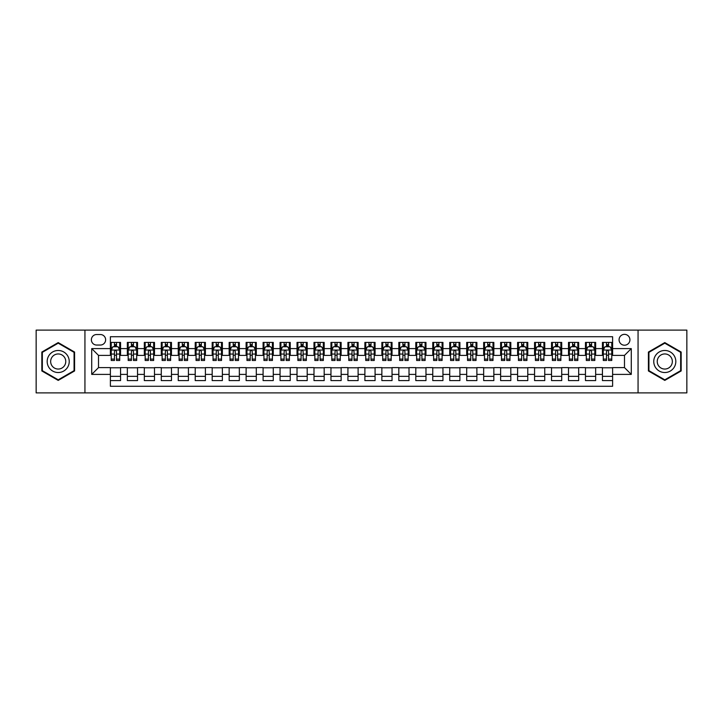 <?xml version="1.0" encoding="UTF-8"?>
<svg xmlns="http://www.w3.org/2000/svg" width="723" height="723" viewBox="0 0 723 723"><rect width="100%" height="100%" fill="white"/><g stroke="black" fill="none" stroke-linecap="round" stroke-linejoin="round"><path stroke-width="1.08" d="M624.491 334.351A5.432 5.432 0 0 0 619.069 339.783A5.432 5.432 0 0 0 624.491 345.214A5.432 5.432 0 0 0 629.923 339.783A5.432 5.432 0 0 0 624.491 334.351M638.066 392.887L686.85 392.887L686.85 330.113L638.066 330.113L638.066 392.887L84.934 392.887L84.934 330.113L36.15 330.113L36.15 392.887L84.934 392.887M612.616 342.413L602.44 342.413L602.44 348.603L595.653 348.603L595.653 355.391L602.44 355.391L602.44 348.603M595.653 348.603L595.653 342.413L585.467 342.413L585.467 348.603L578.68 348.603L578.68 355.391L585.467 355.391L585.467 348.603M578.68 348.603L578.68 342.413L568.504 342.413L568.504 348.603L561.717 348.603L561.717 355.391L568.504 355.391L568.504 348.603M561.717 348.603L561.717 342.413L551.532 342.413L551.532 348.603L544.744 348.603L544.744 355.391L551.532 355.391L551.532 348.603M544.744 348.603L544.744 342.413L534.568 342.413L534.568 348.603L527.781 348.603L527.781 355.391L534.568 355.391L534.568 348.603M527.781 348.603L527.781 342.413L517.596 342.413L517.596 348.603L510.818 348.603L510.818 355.391L517.596 355.391L517.596 348.603M510.818 348.603L510.818 342.413L500.632 342.413L500.632 348.603L493.845 348.603L493.845 355.391L500.632 355.391L500.632 348.603M493.845 348.603L493.845 342.413L483.669 342.413L483.669 348.603L476.882 348.603L476.882 355.391L483.669 355.391L483.669 348.603M476.882 348.603L476.882 342.413L466.697 342.413L466.697 348.603L459.909 348.603L459.909 355.391L466.697 355.391L466.697 348.603M459.909 348.603L459.909 342.413L449.733 342.413L449.733 348.603L442.946 348.603L442.946 355.391L449.733 355.391L449.733 348.603M442.946 348.603L442.946 342.413L432.761 342.413L432.761 348.603L425.974 348.603L425.974 355.391L432.761 355.391L432.761 348.603M425.974 348.603L425.974 342.413L415.797 342.413L415.797 348.603L409.01 348.603L409.01 355.391L415.797 355.391L415.797 348.603M409.01 348.603L409.01 342.413L398.825 342.413L398.825 348.603L392.038 348.603L392.038 355.391L398.825 355.391L398.825 348.603M392.038 348.603L392.038 342.413L381.861 342.413L381.861 348.603L375.074 348.603L375.074 355.391L381.861 355.391L381.861 348.603M375.074 348.603L375.074 342.413L364.889 342.413L364.889 348.603L358.111 348.603L358.111 355.391L364.889 355.391L364.889 348.603M358.111 348.603L358.111 342.413L347.926 342.413L347.926 348.603L341.139 348.603L341.139 355.391L347.926 355.391L347.926 348.603M341.139 348.603L341.139 342.413L330.962 342.413L330.962 348.603L324.175 348.603L324.175 355.391L330.962 355.391L330.962 348.603M324.175 348.603L324.175 342.413L313.99 342.413L313.99 348.603L307.203 348.603L307.203 355.391L313.99 355.391L313.99 348.603M307.203 348.603L307.203 342.413L297.026 342.413L297.026 348.603L290.239 348.603L290.239 355.391L297.026 355.391L297.026 348.603M290.239 348.603L290.239 342.413L280.054 342.413L280.054 348.603L273.267 348.603L273.267 355.391L280.054 355.391L280.054 348.603M273.267 348.603L273.267 342.413L263.091 342.413L263.091 348.603L256.304 348.603L256.304 355.391L263.091 355.391L263.091 348.603M256.304 348.603L256.304 342.413L246.118 342.413L246.118 348.603L239.331 348.603L239.331 355.391L246.118 355.391L246.118 348.603M239.331 348.603L239.331 342.413L229.155 342.413L229.155 348.603L222.368 348.603L222.368 355.391L229.155 355.391L229.155 348.603M222.368 348.603L222.368 342.413L212.182 342.413L212.182 348.603L205.404 348.603L205.404 355.391L212.182 355.391L212.182 348.603M205.404 348.603L205.404 342.413L195.219 342.413L195.219 348.603L188.432 348.603L188.432 355.391L195.219 355.391L195.219 348.603M188.432 348.603L188.432 342.413L178.256 342.413L178.256 348.603L171.468 348.603L171.468 355.391L178.256 355.391L178.256 348.603M171.468 348.603L171.468 342.413L161.283 342.413L161.283 348.603L154.496 348.603L154.496 355.391L161.283 355.391L161.283 348.603M154.496 348.603L154.496 342.413L144.32 342.413L144.32 348.603L137.533 348.603L137.533 355.391L144.32 355.391L144.32 348.603M137.533 348.603L137.533 342.413L127.347 342.413L127.347 355.391L120.56 355.391L120.56 342.413L110.384 342.413M110.384 380.587L120.56 380.587L120.56 367.609L127.347 367.609L127.347 380.587L137.533 380.587L137.533 367.609L144.32 367.609L144.32 374.397L137.533 374.397M144.32 374.397L144.32 380.587L154.496 380.587L154.496 367.609L161.283 367.609L161.283 374.397L154.496 374.397M161.283 374.397L161.283 380.587L171.468 380.587L171.468 367.609L178.256 367.609L178.256 374.397L171.468 374.397M178.256 374.397L178.256 380.587L188.432 380.587L188.432 367.609L195.219 367.609L195.219 374.397L188.432 374.397M195.219 374.397L195.219 380.587L205.404 380.587L205.404 367.609L212.182 367.609L212.182 374.397L205.404 374.397M212.182 374.397L212.182 380.587L222.368 380.587L222.368 367.609L229.155 367.609L229.155 374.397L222.368 374.397M229.155 374.397L229.155 380.587L239.331 380.587L239.331 367.609L246.118 367.609L246.118 374.397L239.331 374.397M246.118 374.397L246.118 380.587L256.304 380.587L256.304 367.609L263.091 367.609L263.091 374.397L256.304 374.397M263.091 374.397L263.091 380.587L273.267 380.587L273.267 367.609L280.054 367.609L280.054 374.397L273.267 374.397M280.054 374.397L280.054 380.587L290.239 380.587L290.239 367.609L297.026 367.609L297.026 374.397L290.239 374.397M297.026 374.397L297.026 380.587L307.203 380.587L307.203 367.609L313.99 367.609L313.99 374.397L307.203 374.397M313.99 374.397L313.99 380.587L324.175 380.587L324.175 367.609L330.962 367.609L330.962 374.397L324.175 374.397M330.962 374.397L330.962 380.587L341.139 380.587L341.139 367.609L347.926 367.609L347.926 374.397L341.139 374.397M347.926 374.397L347.926 380.587L358.111 380.587L358.111 367.609L364.889 367.609L364.889 374.397L358.111 374.397M364.889 374.397L364.889 380.587L375.074 380.587L375.074 367.609L381.861 367.609L381.861 374.397L375.074 374.397M381.861 374.397L381.861 380.587L392.038 380.587L392.038 367.609L398.825 367.609L398.825 374.397L392.038 374.397M398.825 374.397L398.825 380.587L409.01 380.587L409.01 367.609L415.797 367.609L415.797 374.397L409.01 374.397M415.797 374.397L415.797 380.587L425.974 380.587L425.974 367.609L432.761 367.609L432.761 374.397L425.974 374.397M432.761 374.397L432.761 380.587L442.946 380.587L442.946 367.609L449.733 367.609L449.733 374.397L442.946 374.397M449.733 374.397L449.733 380.587L459.909 380.587L459.909 367.609L466.697 367.609L466.697 374.397L459.909 374.397M466.697 374.397L466.697 380.587L476.882 380.587L476.882 367.609L483.669 367.609L483.669 374.397L476.882 374.397M483.669 374.397L483.669 380.587L493.845 380.587L493.845 367.609L500.632 367.609L500.632 374.397L493.845 374.397M500.632 374.397L500.632 380.587L510.818 380.587L510.818 367.609L517.596 367.609L517.596 374.397L510.818 374.397M517.596 374.397L517.596 380.587L527.781 380.587L527.781 367.609L534.568 367.609L534.568 374.397L527.781 374.397M534.568 374.397L534.568 380.587L544.744 380.587L544.744 367.609L551.532 367.609L551.532 374.397L544.744 374.397M551.532 374.397L551.532 380.587L561.717 380.587L561.717 367.609L568.504 367.609L568.504 374.397L561.717 374.397M568.504 374.397L568.504 380.587L578.68 380.587L578.68 367.609L585.467 367.609L585.467 374.397L578.68 374.397M585.467 374.397L585.467 380.587L595.653 380.587L595.653 367.609L602.44 367.609L602.44 374.397L595.653 374.397M96.638 345.043L100.37 345.043A5.26 5.26 0 0 0 105.63 339.783A5.26 5.26 0 0 0 100.37 334.523L96.638 334.523A5.26 5.26 0 0 0 91.378 339.783A5.26 5.26 0 0 0 96.638 345.043M638.066 330.113L84.934 330.113M612.616 348.603L612.616 336.728L110.384 336.728L110.384 355.391L98.509 355.391L98.509 367.609L110.384 367.609L110.384 386.272L612.616 386.272L612.616 367.609L624.491 367.609L624.491 355.391L612.616 355.391L612.616 348.603L631.278 348.603L631.278 374.397L612.616 374.397M110.384 374.397L91.722 374.397L91.722 348.603L110.384 348.603M602.44 374.397L602.44 380.587L612.616 380.587M110.384 346.651L111.234 346.651M114.451 346.651L116.493 346.651M119.711 346.651L120.56 346.651M110.384 355.219L111.234 355.219M114.451 355.219L116.493 355.219M119.711 355.219L120.56 355.219M110.384 367.781L120.56 367.781M110.384 376.349L120.56 376.349M127.347 355.219L128.197 355.219M131.423 355.219L133.457 355.219M136.683 355.219L137.533 355.219M127.347 346.651L128.197 346.651M131.423 346.651L133.457 346.651M136.683 346.651L137.533 346.651M127.347 367.781L137.533 367.781M127.347 376.349L137.533 376.349M144.32 367.781L154.496 367.781M144.32 376.349L154.496 376.349M144.32 346.651L145.169 346.651M148.387 346.651L150.429 346.651M153.647 346.651L154.496 346.651M144.32 355.219L145.169 355.219M148.387 355.219L150.429 355.219M153.647 355.219L154.496 355.219M161.283 367.781L171.468 367.781M161.283 376.349L171.468 376.349M161.283 346.651L162.133 346.651M165.359 346.651L167.393 346.651M170.619 346.651L171.468 346.651M161.283 355.219L162.133 355.219M165.359 355.219L167.393 355.219M170.619 355.219L171.468 355.219M178.256 367.781L188.432 367.781M178.256 376.349L188.432 376.349M178.256 346.651L179.096 346.651M182.323 346.651L184.356 346.651M187.582 346.651L188.432 346.651M178.256 355.219L179.096 355.219M182.323 355.219L184.356 355.219M187.582 355.219L188.432 355.219M195.219 367.781L205.404 367.781M195.219 376.349L205.404 376.349M195.219 346.651L196.069 346.651M199.295 346.651L201.328 346.651M204.555 346.651L205.404 346.651M195.219 355.219L196.069 355.219M199.295 355.219L201.328 355.219M204.555 355.219L205.404 355.219M212.182 367.781L222.368 367.781M212.182 376.349L222.368 376.349M212.182 346.651L213.032 346.651M216.258 346.651L218.292 346.651M221.518 346.651L222.368 346.651M212.182 355.219L213.032 355.219M216.258 355.219L218.292 355.219M221.518 355.219L222.368 355.219M229.155 367.781L239.331 367.781M229.155 376.349L239.331 376.349M229.155 346.651L230.004 346.651M233.231 346.651L235.264 346.651M238.491 346.651L239.331 346.651M229.155 355.219L230.004 355.219M233.231 355.219L235.264 355.219M238.491 355.219L239.331 355.219M246.118 367.781L256.304 367.781M246.118 376.349L256.304 376.349M246.118 346.651L246.968 346.651M250.194 346.651L252.228 346.651M255.454 346.651L256.304 346.651M246.118 355.219L246.968 355.219M250.194 355.219L252.228 355.219M255.454 355.219L256.304 355.219M263.091 367.781L273.267 367.781M263.091 376.349L273.267 376.349M263.091 346.651L263.94 346.651M267.158 346.651L269.2 346.651M272.417 346.651L273.267 346.651M263.091 355.219L263.94 355.219M267.158 355.219L269.2 355.219M272.417 355.219L273.267 355.219M280.054 367.781L290.239 367.781M280.054 376.349L290.239 376.349M280.054 346.651L280.904 346.651M284.13 346.651L286.163 346.651M289.39 346.651L290.239 346.651M280.054 355.219L280.904 355.219M284.13 355.219L286.163 355.219M289.39 355.219L290.239 355.219M297.026 367.781L307.203 367.781M297.026 376.349L307.203 376.349M297.026 346.651L297.876 346.651M301.093 346.651L303.136 346.651M306.353 346.651L307.203 346.651M297.026 355.219L297.876 355.219M301.093 355.219L303.136 355.219M306.353 355.219L307.203 355.219M313.99 367.781L324.175 367.781M313.99 376.349L324.175 376.349M313.99 346.651L314.839 346.651M318.066 346.651L320.099 346.651M323.326 346.651L324.175 346.651M313.99 355.219L314.839 355.219M318.066 355.219L320.099 355.219M323.326 355.219L324.175 355.219M330.962 367.781L341.139 367.781M330.962 376.349L341.139 376.349M330.962 346.651L331.803 346.651M335.029 346.651L337.063 346.651M340.289 346.651L341.139 346.651M330.962 355.219L331.803 355.219M335.029 355.219L337.063 355.219M340.289 355.219L341.139 355.219M347.926 367.781L358.111 367.781M347.926 376.349L358.111 376.349M347.926 346.651L348.775 346.651M352.002 346.651L354.035 346.651M357.261 346.651L358.111 346.651M347.926 355.219L348.775 355.219M352.002 355.219L354.035 355.219M357.261 355.219L358.111 355.219M364.889 367.781L375.074 367.781M364.889 376.349L375.074 376.349M364.889 346.651L365.739 346.651M368.965 346.651L370.998 346.651M374.225 346.651L375.074 346.651M364.889 355.219L365.739 355.219M368.965 355.219L370.998 355.219M374.225 355.219L375.074 355.219M381.861 367.781L392.038 367.781M381.861 376.349L392.038 376.349M381.861 346.651L382.711 346.651M385.937 346.651L387.971 346.651M391.197 346.651L392.038 346.651M381.861 355.219L382.711 355.219M385.937 355.219L387.971 355.219M391.197 355.219L392.038 355.219M398.825 367.781L409.01 367.781M398.825 376.349L409.01 376.349M398.825 346.651L399.674 346.651M402.901 346.651L404.934 346.651M408.161 346.651L409.01 346.651M398.825 355.219L399.674 355.219M402.901 355.219L404.934 355.219M408.161 355.219L409.01 355.219M415.797 367.781L425.974 367.781M415.797 376.349L425.974 376.349M415.797 346.651L416.647 346.651M419.864 346.651L421.907 346.651M425.124 346.651L425.974 346.651M415.797 355.219L416.647 355.219M419.864 355.219L421.907 355.219M425.124 355.219L425.974 355.219M432.761 367.781L442.946 367.781M432.761 376.349L442.946 376.349M432.761 346.651L433.61 346.651M436.837 346.651L438.87 346.651M442.096 346.651L442.946 346.651M432.761 355.219L433.61 355.219M436.837 355.219L438.87 355.219M442.096 355.219L442.946 355.219M449.733 367.781L459.909 367.781M449.733 376.349L459.909 376.349M449.733 346.651L450.583 346.651M453.8 346.651L455.842 346.651M459.06 346.651L459.909 346.651M449.733 355.219L450.583 355.219M453.8 355.219L455.842 355.219M459.06 355.219L459.909 355.219M466.697 367.781L476.882 367.781M466.697 376.349L476.882 376.349M466.697 346.651L467.546 346.651M470.772 346.651L472.806 346.651M476.032 346.651L476.882 346.651M466.697 355.219L467.546 355.219M470.772 355.219L472.806 355.219M476.032 355.219L476.882 355.219M483.669 367.781L493.845 367.781M483.669 376.349L493.845 376.349M483.669 346.651L484.509 346.651M487.736 346.651L489.769 346.651M492.996 346.651L493.845 346.651M483.669 355.219L484.509 355.219M487.736 355.219L489.769 355.219M492.996 355.219L493.845 355.219M500.632 367.781L510.818 367.781M500.632 376.349L510.818 376.349M500.632 346.651L501.482 346.651M504.708 346.651L506.742 346.651M509.968 346.651L510.818 346.651M500.632 355.219L501.482 355.219M504.708 355.219L506.742 355.219M509.968 355.219L510.818 355.219M517.596 367.781L527.781 367.781M517.596 376.349L527.781 376.349M517.596 346.651L518.445 346.651M521.672 346.651L523.705 346.651M526.931 346.651L527.781 346.651M517.596 355.219L518.445 355.219M521.672 355.219L523.705 355.219M526.931 355.219L527.781 355.219M534.568 367.781L544.744 367.781M534.568 376.349L544.744 376.349M534.568 346.651L535.418 346.651M538.644 346.651L540.677 346.651M543.904 346.651L544.744 346.651M534.568 355.219L535.418 355.219M538.644 355.219L540.677 355.219M543.904 355.219L544.744 355.219M551.532 367.781L561.717 367.781M551.532 376.349L561.717 376.349M551.532 346.651L552.381 346.651M555.607 346.651L557.641 346.651M560.867 346.651L561.717 346.651M551.532 355.219L552.381 355.219M555.607 355.219L557.641 355.219M560.867 355.219L561.717 355.219M568.504 367.781L578.68 367.781M568.504 376.349L578.68 376.349M568.504 346.651L569.353 346.651M572.571 346.651L574.613 346.651M577.831 346.651L578.68 346.651M568.504 355.219L569.353 355.219M572.571 355.219L574.613 355.219M577.831 355.219L578.68 355.219M585.467 367.781L595.653 367.781M585.467 376.349L595.653 376.349M585.467 346.651L586.317 346.651M589.543 346.651L591.577 346.651M594.803 346.651L595.653 346.651M585.467 355.219L586.317 355.219M589.543 355.219L591.577 355.219M594.803 355.219L595.653 355.219M602.44 367.781L612.616 367.781M602.44 376.349L612.616 376.349M602.44 346.651L603.289 346.651M606.507 346.651L608.549 346.651M611.766 346.651L612.616 346.651M602.44 355.219L603.289 355.219M606.507 355.219L608.549 355.219M611.766 355.219L612.616 355.219M98.509 355.391L91.722 348.603M98.509 367.609L91.722 374.397M631.278 348.603L624.491 355.391M631.278 374.397L624.491 367.609M58.211 380.406L74.577 370.953L74.577 352.047L58.211 342.594L41.835 352.047L41.835 370.953L58.211 380.406M681.165 352.047L664.789 342.594L648.423 352.047L648.423 370.953L664.789 380.406L681.165 370.953L681.165 352.047M116.493 344.618L114.451 344.618M119.711 359.096L116.493 359.096L116.493 360.479L119.711 360.479L119.711 350.131L118.021 346.742L112.924 346.742L111.234 350.131L111.234 360.479L114.451 360.479L114.451 359.096L111.234 359.096M111.234 350.131L111.234 342.413M119.711 350.131L119.711 342.413M114.451 346.742L114.451 342.413M116.493 342.413L116.493 346.742M116.493 359.096L116.493 351.405C115.816 350.095 115.138 350.095 114.451 351.405L114.451 359.096M58.211 350.474A11.026 11.026 0 0 0 47.176 361.5A11.026 11.026 0 0 0 58.211 372.526A11.026 11.026 0 0 0 69.236 361.5A11.026 11.026 0 0 0 58.211 350.474M58.211 353.954A7.546 7.546 0 0 0 50.655 361.5A7.546 7.546 0 0 0 58.211 369.046A7.546 7.546 0 0 0 65.757 361.5A7.546 7.546 0 0 0 58.211 353.954M74.071 370.655L58.211 379.819L42.341 370.655L42.341 352.345L58.211 343.181L74.071 352.345L74.071 370.655M655.237 355.987A11.026 11.026 0 0 0 659.277 371.053A11.026 11.026 0 0 0 674.342 367.013A11.026 11.026 0 0 0 670.302 351.947A11.026 11.026 0 0 0 655.237 355.987M658.255 357.722A7.546 7.546 0 0 0 661.021 368.043A7.546 7.546 0 0 0 671.333 365.278A7.546 7.546 0 0 0 668.567 354.957A7.546 7.546 0 0 0 658.255 357.722M680.659 352.345L680.659 370.655L664.789 379.819L648.929 370.655L648.929 352.345L664.789 343.181L680.659 352.345M133.457 344.618L131.423 344.618M136.683 359.096L133.457 359.096L133.457 360.479L136.683 360.479L136.683 350.131L134.984 346.742L129.896 346.742L128.197 350.131L128.197 360.479L131.423 360.479L131.423 359.096L128.197 359.096M128.197 350.131L128.197 342.413M136.683 350.131L136.683 342.413M131.423 346.742L131.423 342.413M133.457 342.413L133.457 346.742M133.457 359.096L133.457 351.405C132.779 350.095 132.101 350.095 131.423 351.405L131.423 359.096M150.429 344.618L148.387 344.618M153.647 359.096L150.429 359.096L150.429 360.479L153.647 360.479L153.647 350.131L151.957 346.742L146.859 346.742L145.169 350.131L145.169 360.479L148.387 360.479L148.387 359.096L145.169 359.096M145.169 350.131L145.169 342.413M153.647 350.131L153.647 342.413M148.387 346.742L148.387 342.413M150.429 342.413L150.429 346.742M150.429 359.096L150.429 351.405C149.751 350.095 149.065 350.095 148.387 351.405L148.387 359.096M167.393 344.618L165.359 344.618M170.619 359.096L167.393 359.096L167.393 360.479L170.619 360.479L170.619 350.131L168.92 346.742L163.832 346.742L162.133 350.131L162.133 360.479L165.359 360.479L165.359 359.096L162.133 359.096M162.133 350.131L162.133 342.413M170.619 350.131L170.619 342.413M165.359 346.742L165.359 342.413M167.393 342.413L167.393 346.742M167.393 359.096L167.393 351.405C166.715 350.095 166.037 350.095 165.359 351.405L165.359 359.096M184.356 344.618L182.323 344.618M187.582 359.096L184.356 359.096L184.356 360.479L187.582 360.479L187.582 350.131L185.883 346.742L180.795 346.742L179.096 350.131L179.096 360.479L182.323 360.479L182.323 359.096L179.096 359.096M179.096 350.131L179.096 342.413M187.582 350.131L187.582 342.413M182.323 346.742L182.323 342.413M184.356 342.413L184.356 346.742M184.356 359.096L184.356 351.405C183.678 350.095 183 350.095 182.323 351.405L182.323 359.096M201.328 344.618L199.295 344.618M204.555 359.096L201.328 359.096L201.328 360.479L204.555 360.479L204.555 350.131L202.856 346.742L197.768 346.742L196.069 350.131L196.069 360.479L199.295 360.479L199.295 359.096L196.069 359.096M196.069 350.131L196.069 342.413M204.555 350.131L204.555 342.413M199.295 346.742L199.295 342.413M201.328 342.413L201.328 346.742M201.328 359.096L201.328 351.405C200.651 350.095 199.973 350.095 199.295 351.405L199.295 359.096M218.292 344.618L216.258 344.618M221.518 359.096L218.292 359.096L218.292 360.479L221.518 360.479L221.518 350.131L219.819 346.742L214.731 346.742L213.032 350.131L213.032 360.479L216.258 360.479L216.258 359.096L213.032 359.096M213.032 350.131L213.032 342.413M221.518 350.131L221.518 342.413M216.258 346.742L216.258 342.413M218.292 342.413L218.292 346.742M218.292 359.096L218.292 351.405C217.614 350.095 216.936 350.095 216.258 351.405L216.258 359.096M235.264 344.618L233.231 344.618M238.491 359.096L235.264 359.096L235.264 360.479L238.491 360.479L238.491 350.131L236.792 346.742L231.703 346.742L230.004 350.131L230.004 360.479L233.231 360.479L233.231 359.096L230.004 359.096M230.004 350.131L230.004 342.413M238.491 350.131L238.491 342.413M233.231 346.742L233.231 342.413M235.264 342.413L235.264 346.742M235.264 359.096L235.264 351.405C234.586 350.095 233.909 350.095 233.231 351.405L233.231 359.096M252.228 344.618L250.194 344.618M255.454 359.096L252.228 359.096L252.228 360.479L255.454 360.479L255.454 350.131L253.755 346.742L248.667 346.742L246.968 350.131L246.968 360.479L250.194 360.479L250.194 359.096L246.968 359.096M246.968 350.131L246.968 342.413M255.454 350.131L255.454 342.413M250.194 346.742L250.194 342.413M252.228 342.413L252.228 346.742M252.228 359.096L252.228 351.405C251.55 350.095 250.872 350.095 250.194 351.405L250.194 359.096M269.2 344.618L267.158 344.618M272.417 359.096L269.2 359.096L269.2 360.479L272.417 360.479L272.417 350.131L270.727 346.742L265.63 346.742L263.94 350.131L263.94 360.479L267.158 360.479L267.158 359.096L263.94 359.096M263.94 350.131L263.94 342.413M272.417 350.131L272.417 342.413M267.158 346.742L267.158 342.413M269.2 342.413L269.2 346.742M269.2 359.096L269.2 351.405C268.522 350.095 267.844 350.095 267.158 351.405L267.158 359.096M286.163 344.618L284.13 344.618M289.39 359.096L286.163 359.096L286.163 360.479L289.39 360.479L289.39 350.131L287.691 346.742L282.603 346.742L280.904 350.131L280.904 360.479L284.13 360.479L284.13 359.096L280.904 359.096M280.904 350.131L280.904 342.413M289.39 350.131L289.39 342.413M284.13 346.742L284.13 342.413M286.163 342.413L286.163 346.742M286.163 359.096L286.163 351.405C285.486 350.095 284.808 350.095 284.13 351.405L284.13 359.096M303.136 344.618L301.093 344.618M306.353 359.096L303.136 359.096L303.136 360.479L306.353 360.479L306.353 350.131L304.663 346.742L299.566 346.742L297.876 350.131L297.876 360.479L301.093 360.479L301.093 359.096L297.876 359.096M297.876 350.131L297.876 342.413M306.353 350.131L306.353 342.413M301.093 346.742L301.093 342.413M303.136 342.413L303.136 346.742M303.136 359.096L303.136 351.405C302.458 350.095 301.771 350.095 301.093 351.405L301.093 359.096M320.099 344.618L318.066 344.618M323.326 359.096L320.099 359.096L320.099 360.479L323.326 360.479L323.326 350.131L321.627 346.742L316.538 346.742L314.839 350.131L314.839 360.479L318.066 360.479L318.066 359.096L314.839 359.096M314.839 350.131L314.839 342.413M323.326 350.131L323.326 342.413M318.066 346.742L318.066 342.413M320.099 342.413L320.099 346.742M320.099 359.096L320.099 351.405C319.421 350.095 318.744 350.095 318.066 351.405L318.066 359.096M337.063 344.618L335.029 344.618M340.289 359.096L337.063 359.096L337.063 360.479L340.289 360.479L340.289 350.131L338.59 346.742L333.502 346.742L331.803 350.131L331.803 360.479L335.029 360.479L335.029 359.096L331.803 359.096M331.803 350.131L331.803 342.413M340.289 350.131L340.289 342.413M335.029 346.742L335.029 342.413M337.063 342.413L337.063 346.742M337.063 359.096L337.063 351.405C336.385 350.095 335.707 350.095 335.029 351.405L335.029 359.096M354.035 344.618L352.002 344.618M357.261 359.096L354.035 359.096L354.035 360.479L357.261 360.479L357.261 350.131L355.562 346.742L350.474 346.742L348.775 350.131L348.775 360.479L352.002 360.479L352.002 359.096L348.775 359.096M348.775 350.131L348.775 342.413M357.261 350.131L357.261 342.413M352.002 346.742L352.002 342.413M354.035 342.413L354.035 346.742M354.035 359.096L354.035 351.405C353.357 350.095 352.679 350.095 352.002 351.405L352.002 359.096M370.998 344.618L368.965 344.618M374.225 359.096L370.998 359.096L370.998 360.479L374.225 360.479L374.225 350.131L372.526 346.742L367.438 346.742L365.739 350.131L365.739 360.479L368.965 360.479L368.965 359.096L365.739 359.096M365.739 350.131L365.739 342.413M374.225 350.131L374.225 342.413M368.965 346.742L368.965 342.413M370.998 342.413L370.998 346.742M370.998 359.096L370.998 351.405C370.321 350.095 369.643 350.095 368.965 351.405L368.965 359.096M387.971 344.618L385.937 344.618M391.197 359.096L387.971 359.096L387.971 360.479L391.197 360.479L391.197 350.131L389.498 346.742L384.41 346.742L382.711 350.131L382.711 360.479L385.937 360.479L385.937 359.096L382.711 359.096M382.711 350.131L382.711 342.413M391.197 350.131L391.197 342.413M385.937 346.742L385.937 342.413M387.971 342.413L387.971 346.742M387.971 359.096L387.971 351.405C387.293 350.095 386.615 350.095 385.937 351.405L385.937 359.096M404.934 344.618L402.901 344.618M408.161 359.096L404.934 359.096L404.934 360.479L408.161 360.479L408.161 350.131L406.462 346.742L401.373 346.742L399.674 350.131L399.674 360.479L402.901 360.479L402.901 359.096L399.674 359.096M399.674 350.131L399.674 342.413M408.161 350.131L408.161 342.413M402.901 346.742L402.901 342.413M404.934 342.413L404.934 346.742M404.934 359.096L404.934 351.405C404.256 350.095 403.579 350.095 402.901 351.405L402.901 359.096M421.907 344.618L419.864 344.618M425.124 359.096L421.907 359.096L421.907 360.479L425.124 360.479L425.124 350.131L423.434 346.742L418.337 346.742L416.647 350.131L416.647 360.479L419.864 360.479L419.864 359.096L416.647 359.096M416.647 350.131L416.647 342.413M425.124 350.131L425.124 342.413M419.864 346.742L419.864 342.413M421.907 342.413L421.907 346.742M421.907 359.096L421.907 351.405C421.229 350.095 420.551 350.095 419.864 351.405L419.864 359.096M438.87 344.618L436.837 344.618M442.096 359.096L438.87 359.096L438.87 360.479L442.096 360.479L442.096 350.131L440.397 346.742L435.309 346.742L433.61 350.131L433.61 360.479L436.837 360.479L436.837 359.096L433.61 359.096M433.61 350.131L433.61 342.413M442.096 350.131L442.096 342.413M436.837 346.742L436.837 342.413M438.87 342.413L438.87 346.742M438.87 359.096L438.87 351.405C438.192 350.095 437.514 350.095 436.837 351.405L436.837 359.096M455.842 344.618L453.8 344.618M459.06 359.096L455.842 359.096L455.842 360.479L459.06 360.479L459.06 350.131L457.37 346.742L452.273 346.742L450.583 350.131L450.583 360.479L453.8 360.479L453.8 359.096L450.583 359.096M450.583 350.131L450.583 342.413M459.06 350.131L459.06 342.413M453.8 346.742L453.8 342.413M455.842 342.413L455.842 346.742M455.842 359.096L455.842 351.405C455.165 350.095 454.478 350.095 453.8 351.405L453.8 359.096M472.806 344.618L470.772 344.618M476.032 359.096L472.806 359.096L472.806 360.479L476.032 360.479L476.032 350.131L474.333 346.742L469.245 346.742L467.546 350.131L467.546 360.479L470.772 360.479L470.772 359.096L467.546 359.096M467.546 350.131L467.546 342.413M476.032 350.131L476.032 342.413M470.772 346.742L470.772 342.413M472.806 342.413L472.806 346.742M472.806 359.096L472.806 351.405C472.128 350.095 471.45 350.095 470.772 351.405L470.772 359.096M489.769 344.618L487.736 344.618M492.996 359.096L489.769 359.096L489.769 360.479L492.996 360.479L492.996 350.131L491.297 346.742L486.208 346.742L484.509 350.131L484.509 360.479L487.736 360.479L487.736 359.096L484.509 359.096M484.509 350.131L484.509 342.413M492.996 350.131L492.996 342.413M487.736 346.742L487.736 342.413M489.769 342.413L489.769 346.742M489.769 359.096L489.769 351.405C489.091 350.095 488.414 350.095 487.736 351.405L487.736 359.096M506.742 344.618L504.708 344.618M509.968 359.096L506.742 359.096L506.742 360.479L509.968 360.479L509.968 350.131L508.269 346.742L503.181 346.742L501.482 350.131L501.482 360.479L504.708 360.479L504.708 359.096L501.482 359.096M501.482 350.131L501.482 342.413M509.968 350.131L509.968 342.413M504.708 346.742L504.708 342.413M506.742 342.413L506.742 346.742M506.742 359.096L506.742 351.405C506.064 350.095 505.386 350.095 504.708 351.405L504.708 359.096M523.705 344.618L521.672 344.618M526.931 359.096L523.705 359.096L523.705 360.479L526.931 360.479L526.931 350.131L525.232 346.742L520.144 346.742L518.445 350.131L518.445 360.479L521.672 360.479L521.672 359.096L518.445 359.096M518.445 350.131L518.445 342.413M526.931 350.131L526.931 342.413M521.672 346.742L521.672 342.413M523.705 342.413L523.705 346.742M523.705 359.096L523.705 351.405C523.027 350.095 522.349 350.095 521.672 351.405L521.672 359.096M540.677 344.618L538.644 344.618M543.904 359.096L540.677 359.096L540.677 360.479L543.904 360.479L543.904 350.131L542.205 346.742L537.117 346.742L535.418 350.131L535.418 360.479L538.644 360.479L538.644 359.096L535.418 359.096M535.418 350.131L535.418 342.413M543.904 350.131L543.904 342.413M538.644 346.742L538.644 342.413M540.677 342.413L540.677 346.742M540.677 359.096L540.677 351.405C540 350.095 539.322 350.095 538.644 351.405L538.644 359.096M557.641 344.618L555.607 344.618M560.867 359.096L557.641 359.096L557.641 360.479L560.867 360.479L560.867 350.131L559.168 346.742L554.08 346.742L552.381 350.131L552.381 360.479L555.607 360.479L555.607 359.096L552.381 359.096M552.381 350.131L552.381 342.413M560.867 350.131L560.867 342.413M555.607 346.742L555.607 342.413M557.641 342.413L557.641 346.742M557.641 359.096L557.641 351.405C556.963 350.095 556.285 350.095 555.607 351.405L555.607 359.096M574.613 344.618L572.571 344.618M577.831 359.096L574.613 359.096L574.613 360.479L577.831 360.479L577.831 350.131L576.141 346.742L571.043 346.742L569.353 350.131L569.353 360.479L572.571 360.479L572.571 359.096L569.353 359.096M569.353 350.131L569.353 342.413M577.831 350.131L577.831 342.413M572.571 346.742L572.571 342.413M574.613 342.413L574.613 346.742M574.613 359.096L574.613 351.405C573.935 350.095 573.258 350.095 572.571 351.405L572.571 359.096M591.577 344.618L589.543 344.618M594.803 359.096L591.577 359.096L591.577 360.479L594.803 360.479L594.803 350.131L593.104 346.742L588.016 346.742L586.317 350.131L586.317 360.479L589.543 360.479L589.543 359.096L586.317 359.096M586.317 350.131L586.317 342.413M594.803 350.131L594.803 342.413M589.543 346.742L589.543 342.413M591.577 342.413L591.577 346.742M591.577 359.096L591.577 351.405C590.899 350.095 590.221 350.095 589.543 351.405L589.543 359.096M608.549 344.618L606.507 344.618M611.766 359.096L608.549 359.096L608.549 360.479L611.766 360.479L611.766 350.131L610.076 346.742L604.979 346.742L603.289 350.131L603.289 360.479L606.507 360.479L606.507 359.096L603.289 359.096M603.289 350.131L603.289 342.413M611.766 350.131L611.766 342.413M606.507 346.742L606.507 342.413M608.549 342.413L608.549 346.742M608.549 359.096L608.549 351.405C607.871 350.095 607.184 350.095 606.507 351.405L606.507 359.096M127.347 374.397L120.56 374.397M127.347 348.603L120.56 348.603M119.675 350.049L111.27 350.049M111.234 347.673L112.463 347.673M118.482 347.673L119.711 347.673M114.451 354.062L111.234 354.062M119.711 354.062L116.493 354.062M116.493 345.693L114.451 345.693M136.638 350.049L128.242 350.049M128.197 347.673L129.426 347.673M135.454 347.673L136.683 347.673M131.423 354.062L128.197 354.062M136.683 354.062L133.457 354.062M133.457 345.693L131.423 345.693M153.61 350.049L145.206 350.049M145.169 347.673L146.398 347.673M152.417 347.673L153.647 347.673M148.387 354.062L145.169 354.062M153.647 354.062L150.429 354.062M150.429 345.693L148.387 345.693M170.574 350.049L162.178 350.049M162.133 347.673L163.362 347.673M169.39 347.673L170.619 347.673M165.359 354.062L162.133 354.062M170.619 354.062L167.393 354.062M167.393 345.693L165.359 345.693M187.537 350.049L179.141 350.049M179.096 347.673L180.334 347.673M186.353 347.673L187.582 347.673M182.323 354.062L179.096 354.062M187.582 354.062L184.356 354.062M184.356 345.693L182.323 345.693M204.51 350.049L196.114 350.049M196.069 347.673L197.298 347.673M203.326 347.673L204.555 347.673M199.295 354.062L196.069 354.062M204.555 354.062L201.328 354.062M201.328 345.693L199.295 345.693M221.473 350.049L213.077 350.049M213.032 347.673L214.261 347.673M220.289 347.673L221.518 347.673M216.258 354.062L213.032 354.062M221.518 354.062L218.292 354.062M218.292 345.693L216.258 345.693M238.445 350.049L230.041 350.049M230.004 347.673L231.233 347.673M237.252 347.673L238.491 347.673M233.231 354.062L230.004 354.062M238.491 354.062L235.264 354.062M235.264 345.693L233.231 345.693M255.409 350.049L247.013 350.049M246.968 347.673L248.197 347.673M254.225 347.673L255.454 347.673M250.194 354.062L246.968 354.062M255.454 354.062L252.228 354.062M252.228 345.693L250.194 345.693M272.381 350.049L263.976 350.049M263.94 347.673L265.169 347.673M271.188 347.673L272.417 347.673M267.158 354.062L263.94 354.062M272.417 354.062L269.2 354.062M269.2 345.693L267.158 345.693M289.345 350.049L280.949 350.049M280.904 347.673L282.133 347.673M288.161 347.673L289.39 347.673M284.13 354.062L280.904 354.062M289.39 354.062L286.163 354.062M286.163 345.693L284.13 345.693M306.317 350.049L297.912 350.049M297.876 347.673L299.105 347.673M305.124 347.673L306.353 347.673M301.093 354.062L297.876 354.062M306.353 354.062L303.136 354.062M303.136 345.693L301.093 345.693M323.28 350.049L314.885 350.049M314.839 347.673L316.068 347.673M322.096 347.673L323.326 347.673M318.066 354.062L314.839 354.062M323.326 354.062L320.099 354.062M320.099 345.693L318.066 345.693M340.253 350.049L331.848 350.049M331.803 347.673L333.041 347.673M339.06 347.673L340.289 347.673M335.029 354.062L331.803 354.062M340.289 354.062L337.063 354.062M337.063 345.693L335.029 345.693M357.216 350.049L348.82 350.049M348.775 347.673L350.004 347.673M356.032 347.673L357.261 347.673M352.002 354.062L348.775 354.062M357.261 354.062L354.035 354.062M354.035 345.693L352.002 345.693M374.18 350.049L365.784 350.049M365.739 347.673L366.968 347.673M372.996 347.673L374.225 347.673M368.965 354.062L365.739 354.062M374.225 354.062L370.998 354.062M370.998 345.693L368.965 345.693M391.152 350.049L382.747 350.049M382.711 347.673L383.94 347.673M389.959 347.673L391.197 347.673M385.937 354.062L382.711 354.062M391.197 354.062L387.971 354.062M387.971 345.693L385.937 345.693M408.115 350.049L399.72 350.049M399.674 347.673L400.904 347.673M406.932 347.673L408.161 347.673M402.901 354.062L399.674 354.062M408.161 354.062L404.934 354.062M404.934 345.693L402.901 345.693M425.088 350.049L416.683 350.049M416.647 347.673L417.876 347.673M423.895 347.673L425.124 347.673M419.864 354.062L416.647 354.062M425.124 354.062L421.907 354.062M421.907 345.693L419.864 345.693M442.051 350.049L433.655 350.049M433.61 347.673L434.839 347.673M440.867 347.673L442.096 347.673M436.837 354.062L433.61 354.062M442.096 354.062L438.87 354.062M438.87 345.693L436.837 345.693M459.024 350.049L450.619 350.049M450.583 347.673L451.812 347.673M457.831 347.673L459.06 347.673M453.8 354.062L450.583 354.062M459.06 354.062L455.842 354.062M455.842 345.693L453.8 345.693M475.987 350.049L467.591 350.049M467.546 347.673L468.775 347.673M474.803 347.673L476.032 347.673M470.772 354.062L467.546 354.062M476.032 354.062L472.806 354.062M472.806 345.693L470.772 345.693M492.959 350.049L484.555 350.049M484.509 347.673L485.748 347.673M491.767 347.673L492.996 347.673M487.736 354.062L484.509 354.062M492.996 354.062L489.769 354.062M489.769 345.693L487.736 345.693M509.923 350.049L501.527 350.049M501.482 347.673L502.711 347.673M508.739 347.673L509.968 347.673M504.708 354.062L501.482 354.062M509.968 354.062L506.742 354.062M506.742 345.693L504.708 345.693M526.886 350.049L518.49 350.049M518.445 347.673L519.674 347.673M525.702 347.673L526.931 347.673M521.672 354.062L518.445 354.062M526.931 354.062L523.705 354.062M523.705 345.693L521.672 345.693M543.859 350.049L535.463 350.049M535.418 347.673L536.647 347.673M542.666 347.673L543.904 347.673M538.644 354.062L535.418 354.062M543.904 354.062L540.677 354.062M540.677 345.693L538.644 345.693M560.822 350.049L552.426 350.049M552.381 347.673L553.61 347.673M559.638 347.673L560.867 347.673M555.607 354.062L552.381 354.062M560.867 354.062L557.641 354.062M557.641 345.693L555.607 345.693M577.794 350.049L569.39 350.049M569.353 347.673L570.583 347.673M576.602 347.673L577.831 347.673M572.571 354.062L569.353 354.062M577.831 354.062L574.613 354.062M574.613 345.693L572.571 345.693M594.758 350.049L586.362 350.049M586.317 347.673L587.546 347.673M593.574 347.673L594.803 347.673M589.543 354.062L586.317 354.062M594.803 354.062L591.577 354.062M591.577 345.693L589.543 345.693M611.73 350.049L603.325 350.049M603.289 347.673L604.518 347.673M610.537 347.673L611.766 347.673M606.507 354.062L603.289 354.062M611.766 354.062L608.549 354.062M608.549 345.693L606.507 345.693"/></g></svg>
